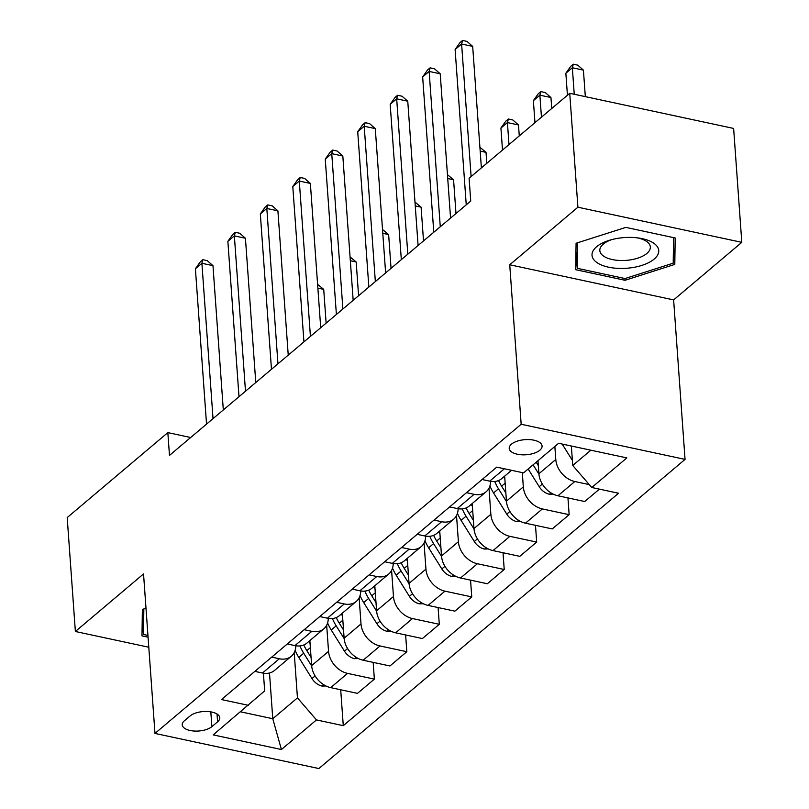 <?xml version="1.0" encoding="UTF-8"?>
<svg xmlns="http://www.w3.org/2000/svg" width="809" height="809" viewBox="0 0 809 809"><rect width="100%" height="100%" fill="white"/><g stroke="black" fill="none" stroke-linecap="round" stroke-linejoin="round"><path stroke-width="1.21" d="M511.46 444.171A16.463 7.574 175.9 0 0 509.215 448.388A16.463 7.574 175.9 0 0 521.593 454.789A16.463 7.574 175.9 0 0 539.805 450.249A16.463 7.574 175.9 0 0 542.06 446.032A16.463 7.574 175.9 0 0 529.683 439.621A16.463 7.574 175.9 0 0 511.46 444.171M741.802 242.346L577.909 207.215L509.731 264.776L673.624 299.906L741.802 242.346L733.632 128.439L569.738 93.298L469.099 178.263L470.737 201.047L169.475 455.396L167.837 432.613L67.198 517.578L75.368 631.495L148.795 647.23M673.624 299.906L685.051 459.391L318.867 768.55L154.974 733.419L521.168 424.25L685.051 459.391M211.877 726.644L217.591 721.82A15.947 7.342 175.9 0 0 219.765 717.735A15.947 7.342 175.9 0 0 207.771 711.526A15.947 7.342 175.9 0 0 190.125 715.935L184.412 720.758A15.947 7.342 175.9 0 0 182.237 724.844A15.947 7.342 175.9 0 0 194.221 731.043A15.947 7.342 175.9 0 0 211.877 726.644L210.815 711.869M240.546 711.819L272.775 718.726L297.449 697.894L316.481 719.919L343.279 725.673L618.561 493.247L591.763 487.503L572.742 465.478L590.853 450.188M316.481 719.919L281.411 749.528L213.202 734.896L264.674 690.876L263.4 673.179M591.763 487.503L626.833 457.904L558.615 443.281L523.554 472.881L496.756 467.137L221.464 699.552L248.262 705.296M577.909 207.215L569.738 93.298M509.731 264.776L521.168 424.25M154.974 733.419L143.537 573.935L75.368 631.495M190.661 437.507L167.837 432.613M269.498 672.987L272.775 718.726L281.411 749.528M294.203 652.63L297.449 697.894M309.867 640.597L311.657 665.605A20.579 15.452 49.8 0 0 330.689 687.63L357.487 693.374L374.365 679.125L373.161 662.369M326.674 625.226L328.545 651.356A20.579 15.452 49.8 0 0 347.567 673.381L374.365 679.125M342.328 613.192L344.128 638.2A20.579 15.452 49.8 0 0 363.15 660.225L389.948 665.969L406.826 651.71L405.633 634.964M359.135 597.811L361.006 623.941A20.579 15.452 49.8 0 0 380.028 645.966L406.826 651.71M374.8 585.777L376.589 610.785A20.579 15.452 49.8 0 0 395.611 632.81L422.409 638.554L439.297 624.305L438.094 607.549M391.596 570.406L393.467 596.536A20.579 15.452 49.8 0 0 412.499 618.561L439.297 624.305M407.261 558.372L409.051 583.38A20.579 15.452 49.8 0 0 428.082 605.405L454.88 611.149L471.758 596.9L470.555 580.144M424.058 543.001L425.938 569.131A20.579 15.452 49.8 0 0 444.96 591.157L471.758 596.9M439.722 530.967L441.512 555.975A20.579 15.452 49.8 0 0 460.543 578L487.342 583.744L504.219 569.496L503.016 552.739M456.529 515.586L458.4 541.717A20.579 15.452 49.8 0 0 477.421 563.742L504.219 569.496M472.183 503.552L473.983 528.56A20.579 15.452 49.8 0 0 493.005 550.585L519.803 556.339L536.68 542.081L535.487 525.324M488.99 488.181L490.861 514.312A20.579 15.452 49.8 0 0 509.882 536.337L536.68 542.081M504.654 476.147L506.444 501.155A20.579 15.452 49.8 0 0 525.466 523.18L552.264 528.924L569.152 514.676L567.948 497.919M522.301 472.608L523.322 486.907A20.579 15.452 49.8 0 0 542.354 508.932L569.152 514.676M537.975 460.705L538.905 473.75A20.579 15.452 49.8 0 0 557.937 495.775L584.735 501.519L599.398 489.142M554.853 446.457L555.793 459.502A20.579 15.452 49.8 0 0 574.815 481.517L589.276 484.621M571.346 446.012L572.742 465.478M254.845 671.369L262.47 673.007A20.579 15.452 49.8 0 0 274.443 670.509L291.321 656.251A20.579 15.452 49.8 0 0 295.811 645.764M343.279 725.673L340.7 689.774M271.723 657.12L279.358 658.759A20.579 15.452 49.8 0 0 291.321 656.251M287.306 643.964L294.931 645.602A20.579 15.452 49.8 0 0 306.904 643.094L323.782 628.846A20.579 15.452 49.8 0 0 328.272 618.359M304.194 629.715L311.819 631.344A20.579 15.452 49.8 0 0 323.782 628.846M319.777 616.559L327.402 618.187A20.579 15.452 49.8 0 0 339.365 615.689L356.253 601.441A20.579 15.452 49.8 0 0 360.743 590.944M336.655 602.301L344.28 603.939A20.579 15.452 49.8 0 0 356.253 601.441M352.239 589.144L359.863 590.782A20.579 15.452 49.8 0 0 371.837 588.285L388.714 574.026A20.579 15.452 49.8 0 0 393.204 563.539M369.116 574.896L376.741 576.534A20.579 15.452 49.8 0 0 388.714 574.026M384.7 561.739L392.325 563.377A20.579 15.452 49.8 0 0 404.298 560.87L421.176 546.621A20.579 15.452 49.8 0 0 425.665 536.134M401.577 547.491L409.212 549.119A20.579 15.452 49.8 0 0 421.176 546.621M417.161 534.334L424.786 535.962A20.579 15.452 49.8 0 0 436.759 533.465L453.637 519.216A20.579 15.452 49.8 0 0 458.127 508.719M434.049 520.076L441.674 521.714A20.579 15.452 49.8 0 0 453.637 519.216M449.632 506.919L457.257 508.558A20.579 15.452 49.8 0 0 469.22 506.06L486.108 491.801A20.579 15.452 49.8 0 0 490.598 481.315M466.51 492.671L474.135 494.309A20.579 15.452 49.8 0 0 486.108 491.801M482.093 479.515L489.718 481.153A20.579 15.452 49.8 0 0 501.691 478.645L511.561 470.312M146.004 608.267L142.364 609.42L141.99 635.874L148.077 637.179M625.822 227.39L576.079 243.256L575.695 269.7L625.054 280.288L674.797 264.412L675.181 237.967L625.822 227.39M673.452 245.643L674.797 264.412M624.932 278.539L625.054 280.288M223.314 409.941L212.969 265.655L201.896 263.279L213.03 418.617M195.404 268.76L200.248 261.904L202.847 259.709L201.896 263.279L195.404 268.76L206.538 424.098M202.847 259.709L207.276 260.66L212.969 265.655M310.08 643.539A39.358 29.549 -130.2 0 1 308.977 641.345M325.946 685.971L321.972 686.072A13.632 10.234 -130.2 0 1 311.981 678.569L298.774 657.404A39.358 29.549 -130.2 0 1 295.133 650.375M311.071 657.414L306.823 650.608A39.358 29.549 -130.2 0 1 303.8 644.985M326.128 323.135L323.711 289.389L317.866 288.146M299.947 645.926A39.358 29.549 49.8 0 0 303.709 653.237L311.698 666.04M317.593 284.313L323.711 289.389M255.775 382.536L245.43 238.25L234.357 235.874L245.491 391.212M227.865 241.355L232.709 234.499L235.308 232.304L234.357 235.874L227.865 241.355L238.999 396.693M235.308 232.304L239.737 233.255L245.43 238.25M288.237 355.121L277.902 210.836L266.818 208.469L277.962 363.807M260.326 213.95L265.18 207.094L267.769 204.899L266.818 208.469L260.326 213.95L271.47 369.288M267.769 204.899L272.198 205.85L277.902 210.836M320.708 327.716L310.363 183.431L299.29 181.054L310.423 336.392M292.797 186.535L297.641 179.679L300.24 177.495L299.29 181.054L292.797 186.535L303.931 341.873M300.24 177.495L304.669 178.435L310.363 183.431M342.541 616.134A39.358 29.549 -130.2 0 1 341.438 613.94M358.417 658.566L354.433 658.668A13.632 10.234 -130.2 0 1 344.452 651.164L331.245 629.999A39.358 29.549 -130.2 0 1 327.594 622.97M343.542 630.009L339.295 623.203A39.358 29.549 -130.2 0 1 336.261 617.58M358.589 295.73L356.172 261.985L350.327 260.731M332.408 618.511A39.358 29.549 49.8 0 0 336.17 625.832L344.159 638.625M350.054 256.908L356.172 261.985M375.012 588.719A39.358 29.549 -130.2 0 1 373.9 586.535M390.878 631.162L386.894 631.263A13.632 10.234 -130.2 0 1 376.913 623.749L363.706 602.594A39.358 29.549 -130.2 0 1 360.056 595.566M376.003 602.594L371.756 595.788A39.358 29.549 -130.2 0 1 368.722 590.166M391.05 268.325L388.633 234.58L382.799 233.326M364.869 591.106A39.358 29.549 49.8 0 0 368.641 598.427L376.63 611.22M382.515 229.493L388.633 234.58M407.473 561.315A39.358 29.549 -130.2 0 1 406.371 559.12M423.34 603.747L419.355 603.848A13.632 10.234 -130.2 0 1 409.374 596.344L396.167 575.179A39.358 29.549 -130.2 0 1 392.517 568.151M408.464 575.189L404.217 568.383A39.358 29.549 -130.2 0 1 401.183 562.761M423.522 240.91L421.095 207.175L415.26 205.921M397.33 563.701A39.358 29.549 49.8 0 0 401.102 571.012L409.091 583.815M414.987 202.088L421.095 207.175M353.169 300.311L342.824 156.026L331.751 153.649L342.885 308.987M325.258 159.13L330.102 152.274L332.701 150.08L331.751 153.649L325.258 159.13L336.392 314.468M332.701 150.08L337.131 151.03L342.824 156.026M439.934 533.91A39.358 29.549 -130.2 0 1 438.832 531.715M455.811 576.342L451.827 576.443A13.632 10.234 -130.2 0 1 441.835 568.939L428.628 547.774A39.358 29.549 -130.2 0 1 424.988 540.746M440.925 547.784L436.678 540.978A39.358 29.549 -130.2 0 1 433.654 535.356M455.983 213.505L453.566 179.76L447.721 178.506M429.801 536.296A39.358 29.549 49.8 0 0 433.563 543.608L441.552 556.4M447.448 174.683L453.566 179.76M147.946 635.429L143.466 634.468L143.84 608.955M142.253 617.52L143.466 634.468M654.168 259.092A33.442 15.381 175.9 0 0 639.1 238.099A33.442 15.381 175.9 0 0 609.673 240.202A33.442 15.381 175.9 0 0 596.587 246.755A33.442 15.381 175.9 0 0 608.489 267.172A33.442 15.381 175.9 0 0 654.168 259.092M611.584 239.666A25.322 11.65 175.9 0 0 603.281 244.096A25.322 11.65 175.9 0 0 599.823 250.578A25.322 11.65 175.9 0 0 618.855 260.437A25.322 11.65 175.9 0 0 646.876 253.439A25.322 11.65 175.9 0 0 650.335 246.957A25.322 11.65 175.9 0 0 637.128 237.836M575.968 251.346L577.181 268.295L577.555 242.781M673.563 237.624L673.199 263.178L625.003 278.549L577.181 268.295M385.63 272.896L375.285 128.611L364.212 126.244L375.346 281.583M357.72 131.725L362.563 124.869L365.162 122.675L364.212 126.244L357.72 131.725L368.853 287.064M365.162 122.675L369.592 123.625L375.285 128.611M472.395 506.495A39.358 29.549 -130.2 0 1 471.293 504.31M488.272 548.937L484.288 549.038A13.632 10.234 -130.2 0 1 474.307 541.524L461.1 520.369A39.358 29.549 -130.2 0 1 457.449 513.341M473.396 520.369L469.149 513.563A39.358 29.549 -130.2 0 1 466.115 507.941M486.816 163.317L486.027 152.355L480.182 151.101M462.263 508.881A39.358 29.549 49.8 0 0 466.035 516.203L474.013 528.995M479.909 147.268L486.027 152.355M418.091 245.491L407.756 101.206L396.673 98.829L407.817 254.168M390.181 104.31L395.035 97.454L397.623 95.27L396.673 98.829L390.181 104.31L401.325 259.649M397.623 95.27L402.053 96.22L407.756 101.206M504.867 479.09A39.358 29.549 -130.2 0 1 503.754 476.906M520.733 521.532L516.749 521.623A13.632 10.234 -130.2 0 1 506.768 514.12L493.561 492.954A39.358 29.549 -130.2 0 1 489.91 485.926M505.858 492.964L501.61 486.158A39.358 29.549 -130.2 0 1 498.577 480.536M519.277 135.902L518.488 124.95L507.415 122.574L500.923 128.055L502.5 150.07M494.724 481.476A39.358 29.549 49.8 0 0 498.496 488.788L506.485 501.59M508.992 144.589L507.415 122.574L508.365 119.004L512.795 119.954L518.488 124.95M500.923 128.055L505.767 121.198L508.365 119.004M450.562 218.086L440.217 73.801L429.144 71.425L440.278 226.763M422.652 76.906L427.496 70.049L430.095 67.855L429.144 71.425L422.652 76.906L433.786 232.244M430.095 67.855L434.524 68.805L440.217 73.801M553.194 494.117L549.21 494.218A13.632 10.234 -130.2 0 1 539.229 486.715L528.166 468.987M551.738 108.497L550.949 97.535L539.876 95.169L533.384 100.65L534.961 122.655M538.319 465.559L536.215 462.192M533.101 464.821L538.946 474.185M541.454 117.174L539.876 95.169L540.827 91.599L545.256 92.55L550.949 97.535M533.384 100.65L538.228 93.793L540.827 91.599M481.385 167.888L472.678 46.386L461.605 44.02L471.111 176.574M455.113 49.501L459.957 42.644L462.556 40.45L461.605 44.02L455.113 49.501L466.247 204.839M462.556 40.45L466.985 41.401L472.678 46.386M572.378 460.311A13.632 10.234 -130.2 0 1 571.69 459.31L562.164 444.04M585.322 96.635L583.42 70.13L572.347 67.754L565.855 73.235L567.433 95.25M570.871 445.911L571.397 446.76M574.238 94.269L572.347 67.754L573.298 64.194L577.727 65.135L583.42 70.13M565.855 73.235L570.699 66.378L573.298 64.194M328.545 651.356L311.657 665.605M361.006 623.941L344.128 638.2M393.467 596.536L376.589 610.785M425.938 569.131L409.051 583.38M458.4 541.717L441.512 555.975M490.861 514.312L473.983 528.56M523.322 486.907L506.444 501.155M555.793 459.502L538.905 473.75M347.567 673.381L330.689 687.63M279.358 658.759L262.47 673.007M311.819 631.344L294.931 645.602M380.028 645.966L363.15 660.225M344.28 603.939L327.402 618.187M412.499 618.561L395.611 632.81M376.741 576.534L359.863 590.782M444.96 591.157L428.082 605.405M409.212 549.119L392.325 563.377M477.421 563.742L460.543 578M441.674 521.714L424.786 535.962M509.882 536.337L493.005 550.585M474.135 494.309L457.257 508.558M542.354 508.932L525.466 523.18M504.381 468.775L489.718 481.153M574.815 481.517L557.937 495.775M217.024 714.003L217.591 721.82M322.255 686.072L323.782 684.778M306.823 650.608L310.373 647.615M298.774 657.404L303.709 653.237M311.981 678.569L315.106 675.94M354.716 658.657L356.253 657.373M339.295 623.203L342.834 620.21M331.245 629.999L336.17 625.832M344.452 651.164L347.567 648.525M387.187 631.253L388.714 629.958M371.756 595.788L375.295 592.795M363.706 602.594L368.641 598.427M376.913 623.749L380.028 621.12M419.649 603.848L421.176 602.553M404.217 568.383L407.766 565.39M396.167 575.179L401.102 571.012M409.374 596.344L412.499 593.715M452.11 576.433L453.637 575.148M436.678 540.978L440.227 537.985M428.628 547.774L433.563 543.608M441.835 568.939L444.96 566.3M484.571 549.028L486.108 547.733M469.149 513.563L472.689 510.58M461.1 520.369L466.035 516.203M474.307 541.524L477.421 538.895M517.042 521.623L518.569 520.329M501.61 486.158L505.15 483.165M493.561 492.954L498.496 488.788M506.768 514.12L509.882 511.49M549.503 494.218L551.03 492.924M539.229 486.715L542.354 484.075M571.69 459.31L572.266 458.824"/></g></svg>
